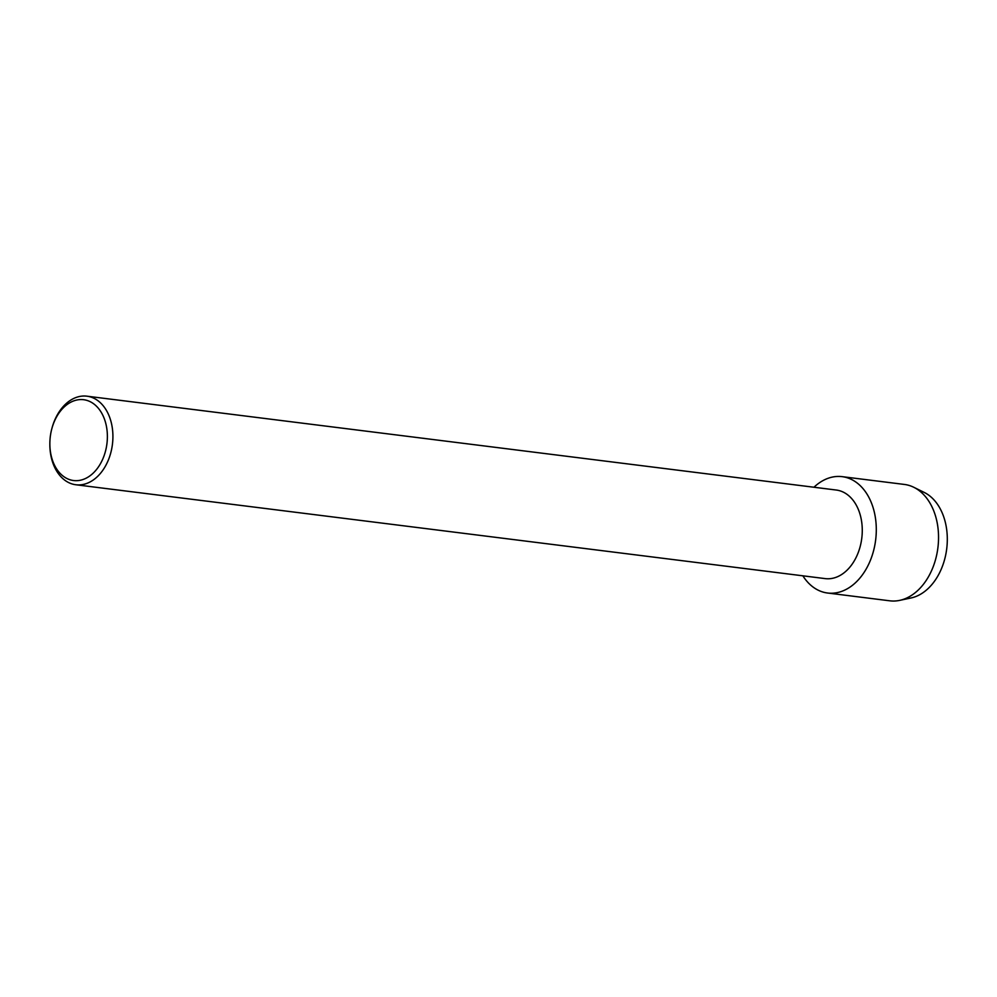 <?xml version="1.0" encoding="UTF-8"?>
<svg xmlns="http://www.w3.org/2000/svg" width="997" height="997" viewBox="0 0 997 997"><rect width="100%" height="100%" fill="white"/><g stroke="black" fill="none" stroke-linecap="round" stroke-linejoin="round"><path stroke-width="1.5" d="M918.947 490.449A54.735 38.36 97.1 0 1 947.15 544.188A54.735 38.36 97.1 0 1 905.401 598.586M51.719 429.146L51.906 428.448A44.628 31.281 97.1 0 1 86.938 396.183L836.284 490.038A44.628 31.281 97.1 0 1 862.143 534.404A44.628 31.281 97.1 0 1 825.192 578.609L75.834 484.754A44.628 31.281 97.1 0 1 49.85 444.849L49.85 444.114A40.727 28.539 97.1 0 1 49.975 440.038A40.727 28.539 97.1 0 1 51.719 429.146A40.727 28.539 97.1 0 1 85.094 399.947A40.727 28.539 97.1 0 1 107.265 440.2A40.727 28.539 97.1 0 1 77.442 480.641A40.727 28.539 97.1 0 1 49.85 444.114M813.963 487.234A58.636 41.101 97.1 0 1 857.096 482.959A58.636 41.101 97.1 0 1 876.126 534.953A58.636 41.101 97.1 0 1 847.051 588.915A58.636 41.101 97.1 0 1 802.859 575.805A58.636 41.101 97.1 0 0 827.572 593.016A58.636 41.101 97.1 0 0 876.126 534.953A58.636 41.101 97.1 0 0 842.153 476.653A58.636 41.101 97.1 0 0 813.963 487.234M86.938 396.183A44.628 31.281 97.1 0 1 112.786 440.562A44.628 31.281 97.1 0 1 75.834 484.754M842.153 476.653L904.404 484.442A58.636 41.101 97.1 0 1 913.813 487.296L924.231 492.431A54.735 38.36 97.1 0 1 947.15 544.188A54.735 38.36 97.1 0 1 911.009 597.976L899.655 600.381A58.636 41.101 97.1 0 1 889.823 600.817L827.572 593.016M913.813 487.296A58.636 41.101 97.1 0 1 938.376 542.754A58.636 41.101 97.1 0 1 899.655 600.381"/></g></svg>
